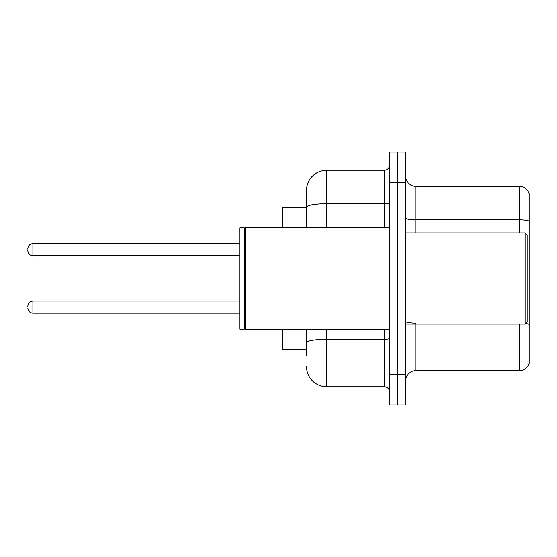 <?xml version="1.0" encoding="UTF-8"?>
<svg xmlns="http://www.w3.org/2000/svg" width="557" height="557" viewBox="0 0 557 557"><rect width="100%" height="100%" fill="white"/><g stroke="black" fill="none" stroke-linecap="round" stroke-linejoin="round"><path stroke-width="0.84" d="M306.531 207.664L282.246 207.664L282.246 227.904M306.531 349.336L282.246 349.336L282.246 329.096M405.698 380.703A10.117 10.117 0 0 1 415.814 370.586L519.437 370.586L519.437 324.035M405.698 404.988L405.698 152.012L397.601 152.012L397.601 404.988L405.698 404.988L389.503 404.988L389.503 374.631L397.601 374.631L397.601 404.988M529.15 193.704A10.117 10.117 0 0 0 519.437 186.414A10.117 10.117 0 0 1 529.15 193.704L529.15 363.296A10.117 10.117 0 0 1 519.437 370.586M529.15 221.129L529.15 221.129A10.117 1.755 180 0 0 519.437 219.862L519.437 186.414L415.814 186.414A10.117 10.117 0 0 1 405.698 176.297A10.117 10.117 0 0 0 415.814 186.414L415.814 232.965M529.15 221.268L529.15 324.341A10.117 1.755 180 0 0 525.683 323.457M306.531 355.408L306.531 329.096M389.503 152.012L397.601 152.012L389.503 152.012L389.503 374.631M397.601 152.012L397.601 374.631L405.698 374.631M326.771 329.096L326.771 386.774L384.448 386.774L384.448 329.096M306.531 190.466L306.531 207.19L306.531 190.466A20.24 20.24 0 0 1 326.771 170.226L384.448 170.226A5.062 5.062 0 0 0 389.503 165.164M306.531 227.904L306.531 207.19A20.24 3.516 180 0 1 326.771 203.674L384.448 203.674L384.448 170.226M389.503 391.836A5.062 5.062 0 0 0 384.448 386.774M326.771 386.774A20.24 20.24 0 0 1 306.531 366.534M27.85 307.137L27.85 306.127L27.85 307.137M27.85 249.661L27.85 250.671L27.85 249.661M525.105 232.965L527.124 234.991L527.124 322.009L525.105 324.035L525.105 232.965L405.698 232.965M245.31 329.096L244.802 328.588L244.802 228.412L245.31 227.904L245.31 329.096L389.503 329.096M244.3 329.096L239.747 329.096L239.747 227.904L244.3 227.904L244.3 329.096L244.802 328.588M415.814 324.035L415.814 370.586M519.437 232.965L519.437 219.862L415.814 219.862A10.117 1.755 0 0 1 405.698 218.107M405.698 182.369L389.503 182.369M415.814 323.081A10.117 1.755 -0 0 1 405.698 321.319M389.503 338.391A5.062 0.877 0 0 1 384.448 339.269L326.771 339.269A20.24 3.516 180 0 0 306.531 342.785M326.771 170.226L326.771 227.904M384.448 227.904L384.448 203.674A5.062 0.877 0 0 0 389.503 202.797M27.85 306.127C28.177 303.022 29.862 301.337 32.912 301.065L32.912 313.208L239.747 313.208M239.747 243.59L32.912 243.59L32.912 255.733C29.862 255.461 28.177 253.776 27.85 250.671M405.698 324.035L525.105 324.035M244.802 228.412L244.3 227.904M245.31 227.904L389.503 227.904M32.912 301.065L239.747 301.065M32.912 313.208C29.862 312.937 28.177 311.252 27.85 308.146M32.912 255.733L239.747 255.733M32.912 243.59C29.862 243.862 28.177 245.546 27.85 248.652"/></g></svg>
